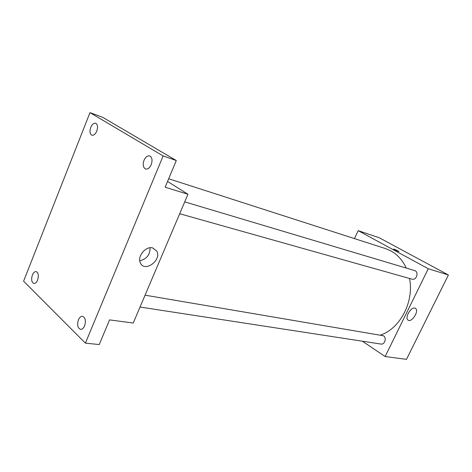<?xml version="1.0" encoding="UTF-8"?>
<svg xmlns="http://www.w3.org/2000/svg" width="472" height="472" viewBox="0 0 472 472"><rect width="100%" height="100%" fill="white"/><g stroke="black" fill="none" stroke-linecap="round" stroke-linejoin="round"><path stroke-width="0.71" d="M354.466 238.596L358.195 230.66L379.311 237.782L448.4 274.987L406.481 359.363L385.146 356.525L362.331 341.197M406.256 268.067C402.651 260.314 397.53 254.591 390.881 250.909L385.524 248.602L168.675 178.758M380.603 335.026C400.226 328.559 414.375 301.384 409.507 278.456M358.195 230.66L428.263 268.745L385.146 356.525M140.031 307.042L380.904 344.053C384.774 344.884 386.946 337.787 383.441 335.775L145.075 295.171M184.729 201.874L414.51 270.539C419.242 271.713 416.575 280.681 411.956 279.141L179.684 213.733M428.263 268.745L448.4 274.987M414.841 308.11L415.59 308.464C419.449 311.06 411.395 323.243 407.95 320.016C404.569 317.733 410.876 306.829 414.841 308.11M394.645 249.859L393.577 249.169C393.023 248.549 398.663 251.104 398.964 251.605L394.645 249.859M167.548 181.449L187.962 194.257L133.234 323.037L109.569 319.886L99.232 344.56L85.402 343.144L23.6 281.17L89.981 112.637L102.76 117.357L176.304 160.539L165.147 187.183L187.962 194.257M89.981 112.637L163.135 155.949L176.304 160.539M163.135 155.949L85.402 343.144M152.621 247.894L156.722 251.021C162.126 260.149 144.485 273.005 140.343 262.804C137.033 256.42 145.748 245.871 152.621 247.894M150.084 247.765C150.096 254.732 146.656 259.081 139.777 260.804M78.423 319.827C79.508 317.391 80.877 316.211 82.523 316.293C85.397 317.591 86.093 320.777 84.606 325.845C83.526 328.258 82.169 329.432 80.547 329.368C77.65 328.075 76.942 324.895 78.423 319.827M144.031 160.25C145.588 156.922 147.482 155.483 149.707 155.925C152.155 157.353 152.657 160.273 151.211 164.681C149.659 167.979 147.783 169.424 145.582 169.005C143.105 167.584 142.585 164.669 144.031 160.25M90.76 127.381C92.164 124.26 93.81 122.885 95.704 123.251C97.698 124.49 98.052 127.104 96.772 131.092C95.368 134.19 93.733 135.564 91.857 135.21C89.845 133.983 89.479 131.375 90.76 127.381M32.391 275.005C33.412 272.621 34.663 271.488 36.126 271.595C38.427 272.757 38.916 275.583 37.595 280.073C36.568 282.439 35.335 283.572 33.884 283.477C31.565 282.315 31.063 279.495 32.391 275.005M415.201 308.228L415.59 308.464M152.509 247.871L156.722 251.021"/></g></svg>
